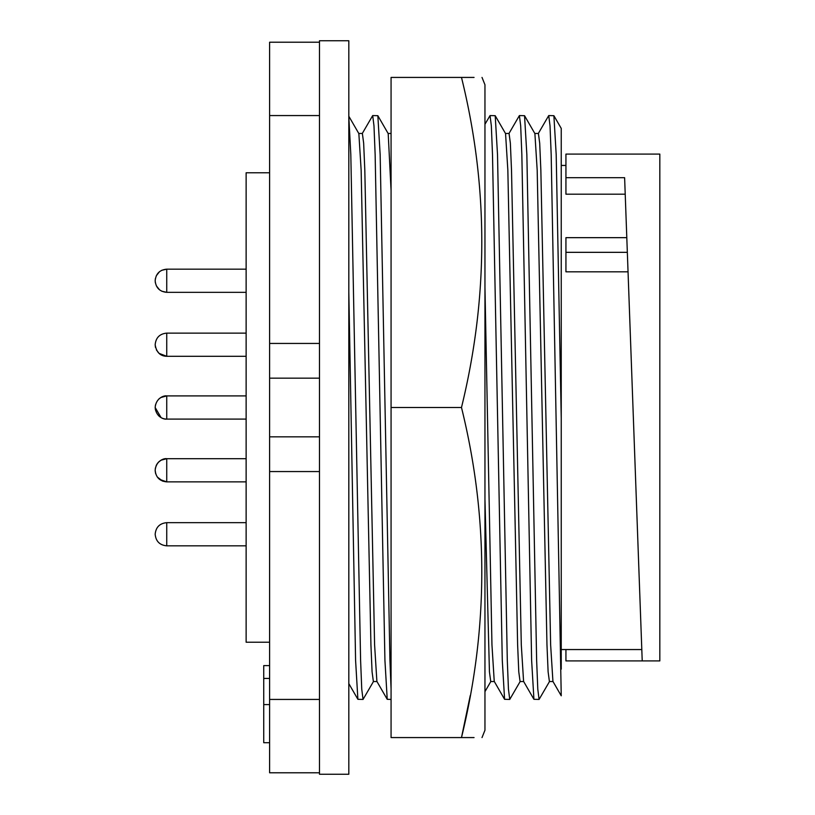 <?xml version="1.0" encoding="UTF-8"?>
<svg xmlns="http://www.w3.org/2000/svg" width="815" height="815" viewBox="0 0 815 815"><rect width="100%" height="100%" fill="white"/><g stroke="black" fill="none" stroke-linecap="round" stroke-linejoin="round"><path stroke-width="1.22" d="M482.011 737.575L484.956 730.24L484.956 84.76L482.011 77.425M474.055 737.575L391.068 737.575L391.068 77.425L461.484 77.425C488.552 77.425 488.552 77.425 461.484 77.425C488.552 186.92 488.552 296.945 461.484 407.5C488.552 516.995 488.552 627.02 461.484 737.575C488.552 737.575 488.552 737.575 461.484 737.575L470.235 695.602M461.484 77.425L474.055 77.425M461.484 407.5L391.068 407.5M269.602 172.78L246.13 172.78L246.13 642.22L269.602 642.22M269.602 699.433L269.602 471.559L319.48 471.559L319.48 699.433L269.602 699.433L269.602 772.783L319.48 772.783L319.48 774.25L348.82 774.25L348.82 40.75L319.48 40.75L319.48 42.217L269.602 42.217L269.602 115.567L319.48 115.567L319.48 42.217M319.48 115.567L319.48 471.559M246.13 395.907L166.739 395.907L166.739 419.093A11.563 11.563 0 0 1 161.075 417.606L158.782 415.915M565.936 177.69L624.616 177.69L642.22 660.914L659.824 660.914L659.824 154.086L565.936 154.086L565.936 194.194L625.217 194.194M269.602 471.559L269.602 115.567M319.48 772.783L319.48 699.433M269.602 378.16L319.48 378.16M319.48 436.84L269.602 436.84M269.602 665.611L263.734 665.611L263.734 678.437L269.602 678.437M269.602 742.72L263.734 742.72L263.734 704.598L269.602 704.598M263.734 678.437L263.734 704.598M348.82 116.82L350.817 154.677L360.597 660.323L361.748 689.133L363.042 699.433L373.525 681.401M376.958 681.534L373.372 681.534L372.078 671.866L370.927 644.818L361.147 170.182L358.855 133.599L348.82 116.229M348.82 291.953L355.585 660.323L357.887 699.311L363.042 699.433M391.068 699.433L387.227 699.311L384.924 660.323L375.145 154.677L373.983 125.856L372.7 115.567L362.217 133.599M358.773 133.466L362.369 133.466L363.653 143.134L364.814 170.182L374.594 644.818L376.887 681.401L387.227 699.311M490.06 115.567L495.204 115.689L497.517 154.677L507.297 660.323L508.448 689.144L509.742 699.433L504.587 699.311L502.285 660.323L492.505 154.677L491.343 125.856L490.06 115.567L484.956 124.277M484.956 287.308L491.954 644.818L494.247 681.401L504.587 699.311M519.399 115.567L524.544 115.689L526.857 154.677L536.637 660.323L537.788 689.144L539.082 699.433L533.927 699.311L531.625 660.323L521.845 154.677L520.683 125.856L519.399 115.567L508.917 133.599M505.473 133.466L509.069 133.466L510.353 143.134L511.514 170.182L521.294 644.818L523.587 681.401L533.927 699.311M534.813 133.466L538.409 133.466L539.693 143.134L540.854 170.182L550.634 644.818L552.927 681.401L561.24 695.796L551.184 154.677L550.023 125.867L548.74 115.567L538.257 133.599M561.24 407.5L561.24 128.413L553.884 115.689L548.74 115.567M561.24 183.569L561.24 669.135M552.998 681.534L549.412 681.534L548.118 671.866L546.967 644.818L537.187 170.182L534.895 133.599L524.544 115.689M539.082 699.433L549.565 681.401M523.658 681.534L520.072 681.534L518.778 671.866L517.627 644.818L507.847 170.182L505.555 133.599L495.204 115.689M509.742 699.433L520.225 681.401M494.318 681.534L490.732 681.534L489.438 671.866L484.956 499.432M391.068 190.486L388.195 133.599L377.844 115.689L380.157 154.677L389.937 660.323L391.068 688.797M372.7 115.567L377.844 115.689M561.24 418.37L556.197 154.677L553.884 115.689M628.049 271.813L565.936 271.813L565.936 252.334L627.336 252.334M626.796 237.664L565.936 237.664L565.936 252.334M565.936 649.555L565.936 660.914L642.22 660.914M246.13 458.702L166.739 458.702L166.739 481.879L246.13 481.879M246.13 333.121L166.739 333.121L166.739 356.298L246.13 356.298M246.13 269.164L166.739 269.164L166.739 292.341L246.13 292.341M246.13 522.659L166.739 522.659L166.739 545.836L246.13 545.836M319.48 343.441L269.602 343.441M155.441 409.986L155.176 407.52C156.062 417.3 164.406 419.674 166.739 419.093L246.13 419.093M159.536 479.363L166.739 481.879C159.699 481.186 155.848 477.325 155.176 470.286L155.176 470.255M155.186 470.876L155.553 473.24M159.027 353.353L166.739 356.298C160.229 356.114 156.378 352.253 155.176 344.714L155.522 347.536M161.716 291.189L166.739 292.341C159.699 291.648 155.848 287.787 155.176 280.747L155.37 278.628M159.516 289.814L156.317 285.78M155.37 282.866L155.176 280.788C155.848 273.718 159.699 269.846 166.739 269.164L161.716 270.305M166.739 481.879L162.725 481.156L157.356 477.07M155.176 534.253L155.176 534.222C155.848 527.213 159.699 523.352 166.739 522.659C159.699 523.352 155.848 527.213 155.176 534.253C155.848 541.282 159.699 545.154 166.739 545.836C159.699 545.154 155.848 541.282 155.176 534.253L155.176 534.273M161.075 417.606L155.176 407.531M155.176 344.745L155.176 344.684C155.848 337.675 159.699 333.814 166.739 333.121C159.699 333.814 155.848 337.675 155.176 344.714C155.848 337.675 159.699 333.814 166.739 333.121C159.699 333.814 155.848 337.675 155.176 344.714L155.4 346.996M166.739 356.298L160.28 354.331M159.108 353.425L156.378 349.88M155.726 473.831L155.176 470.316C156.062 460.485 164.406 458.112 166.739 458.702L161.075 460.18L158.385 462.268M641.812 649.555L561.24 649.555M348.82 683.612L357.887 699.311M159.007 461.657L156.888 464.204M159.516 271.69L156.317 275.725M159.149 398.749L161.319 397.262L166.739 395.907L160.84 397.526L158.833 399.034M155.441 405.004L155.176 407.469M166.739 458.702C159.699 459.385 155.848 463.246 155.176 470.286L155.39 468.024M155.471 404.892L155.176 407.48C156.062 397.7 164.406 395.326 166.739 395.907C164.182 395.326 155.991 397.903 155.176 407.5M156.449 464.978L156.195 465.508M490.803 681.534L484.956 691.66M391.068 133.466L388.113 133.466M565.936 165.445L561.24 165.445"/></g></svg>
